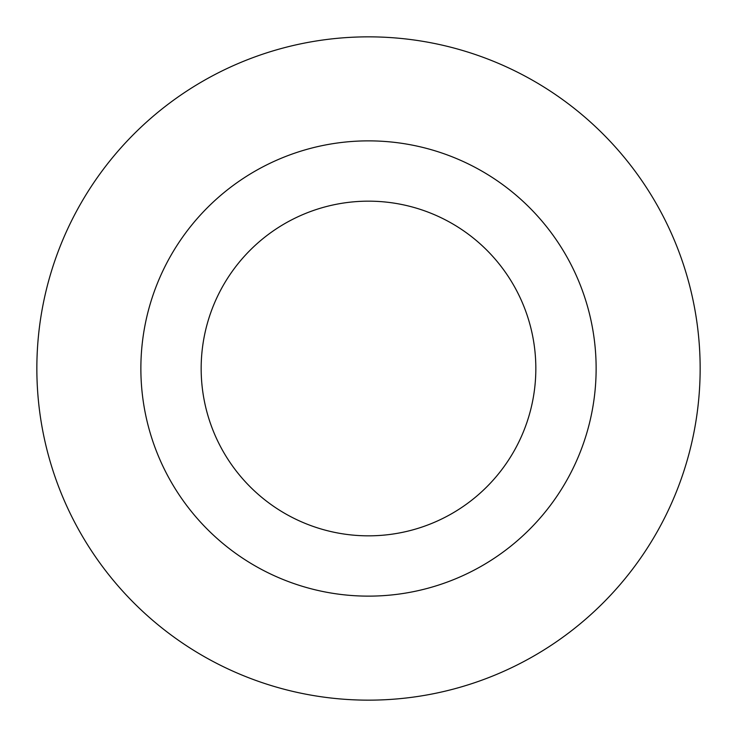 <?xml version="1.0" encoding="UTF-8"?>
<svg xmlns="http://www.w3.org/2000/svg" width="737" height="737" viewBox="0 0 737 737"><rect width="100%" height="100%" fill="white"/><g stroke="black" fill="none" stroke-linecap="round" stroke-linejoin="round"><path stroke-width="1.11" d="M535.836 368.5A167.336 167.336 0 0 0 368.5 201.164A167.336 167.336 0 0 0 201.164 368.5A167.336 167.336 0 0 0 368.5 535.836A167.336 167.336 0 0 0 535.836 368.5A167.336 167.336 0 0 1 368.5 535.836A167.336 167.336 0 0 1 201.164 368.5M700.15 368.5A331.65 331.65 0 0 0 368.5 36.85A331.65 331.65 0 0 0 36.85 368.5A331.65 331.65 0 0 0 368.5 700.15A331.65 331.65 0 0 0 700.15 368.5M368.5 596.132A227.632 227.632 0 0 0 596.132 368.5A227.632 227.632 0 0 0 368.5 140.868A227.632 227.632 0 0 0 140.868 368.5A227.632 227.632 0 0 0 368.5 596.132"/></g></svg>
